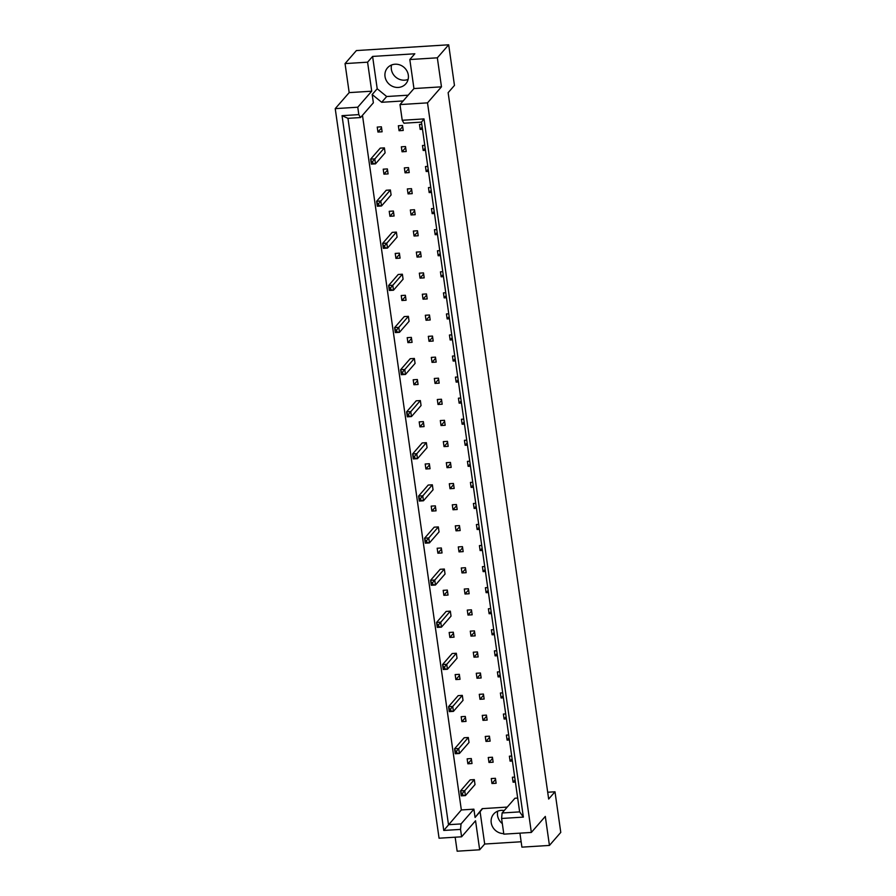 <?xml version="1.0" encoding="UTF-8"?>
<svg xmlns="http://www.w3.org/2000/svg" width="896" height="896" viewBox="0 0 896 896"><rect width="100%" height="100%" fill="white"/><g stroke="black" fill="none" stroke-linecap="round" stroke-linejoin="round"><path stroke-width="1.34" d="M408.106 79.408A12.152 11.222 41.1 0 1 404.645 80.17A12.152 11.222 41.1 0 1 391.552 64.994M398.317 87.438A12.152 11.222 41.1 0 1 386.445 80.774A12.152 11.222 41.1 0 1 387.509 67.85A12.152 11.222 41.1 0 1 395.013 64.221A12.152 11.222 41.1 0 1 406.885 70.885A12.152 11.222 41.1 0 1 405.832 83.81A12.152 11.222 41.1 0 1 398.317 87.438M502.331 823.614A12.152 11.222 41.1 0 1 497.75 811.149M503.754 833.616A12.152 11.222 41.1 0 1 492.453 826.582A12.152 11.222 41.1 0 1 493.707 814.005A12.152 11.222 41.1 0 1 501.211 810.376A12.152 11.222 41.1 0 1 504.213 810.566M437.338 57.814L409.819 59.539L413.952 88.558L441.47 86.834L437.338 57.814L448.683 44.8L356.395 50.568L345.05 63.594L349.182 92.613L371.717 91.202L357.762 107.218L358.814 114.621L360.517 117.555L347.962 118.339L448.493 824.701L461.048 823.917L460.544 829.405L443.766 830.446L342.037 115.662L358.814 114.621M406.224 151.525L405.507 146.552L401.352 146.81L402.058 151.782L406.224 151.525M424.782 145.342L422.475 145.488L423.181 150.461L425.488 150.315M371.762 163.531L371.347 164.125L375.502 163.856L385.101 152.846L384.395 147.874L380.24 148.131L370.642 159.141L374.797 158.883L375.502 163.856L372.926 163.464L372.646 161.47L371.482 161.549L371.762 163.531L372.926 163.464M382.099 131.79L381.394 126.806L377.238 127.075L377.944 132.048L382.099 131.79M403.222 130.469L402.517 125.485L398.362 125.754L399.067 130.726L403.222 130.469M421.792 124.286L419.474 124.432L420.179 129.405L422.498 129.259M360.517 117.555L373.363 102.805L372.187 94.517L381.685 102.29L403.166 100.946M507.248 807.083L482.216 808.651L475.082 817.454L473.894 809.166L461.339 809.95L362.477 115.304M517.675 798.067L514.954 798.235L502.107 812.986L519.646 811.888L421.478 122.114L403.939 123.211L402.226 120.266L423.998 118.91L523.365 817.107L501.592 818.474L503.832 834.154L531.35 832.44L427.515 102.861L399.997 104.586L402.226 120.266M383.936 174.16L388.102 173.902L387.386 168.93L383.23 169.187L383.936 174.16L387.542 170.027M377.754 205.654L377.339 206.237L381.506 205.979L391.093 194.958L390.387 189.986L386.232 190.243L376.634 201.264L380.789 201.006L381.506 205.979L378.918 205.576L378.638 203.594L377.474 203.661L377.754 205.654L378.918 205.576M389.939 216.283L394.094 216.014L393.389 211.042L389.222 211.299L389.939 216.283L393.546 212.139M383.746 247.766L383.342 248.349L387.498 248.091L397.085 237.082L396.379 232.098L392.224 232.366L382.626 243.376L386.792 243.118L387.498 248.091L384.91 247.699L384.63 245.706L383.466 245.773L383.746 247.766L384.91 247.699M395.931 258.395L400.086 258.138L399.381 253.165L395.226 253.422L395.931 258.395L399.538 254.251M389.749 289.89L389.334 290.472L393.49 290.214L403.088 279.194L402.371 274.221L398.216 274.478L388.629 285.499L392.784 285.23L393.49 290.214L390.902 289.811L390.622 287.818L389.458 287.896L389.749 289.89L390.902 289.811M401.923 300.507L406.078 300.25L405.373 295.277L401.218 295.534L401.923 300.507L405.53 296.374M395.741 332.002L395.326 332.584L399.482 332.326L409.08 321.306L408.374 316.333L404.208 316.59L394.621 327.611L398.776 327.354L399.482 332.326L396.906 331.923L396.614 329.941L395.45 330.008L395.741 332.002L396.906 331.923M407.915 342.63L412.07 342.373L411.365 337.389L407.21 337.658L407.915 342.63L411.522 338.486M401.733 374.114L401.318 374.707L405.474 374.438L415.072 363.429L414.366 358.456L410.211 358.714L400.613 369.723L404.768 369.466L405.474 374.438L402.898 374.046L402.618 372.053L401.453 372.131L401.733 374.114L402.898 374.046M413.907 384.742L418.074 384.485L417.357 379.512L413.202 379.77L413.907 384.742L417.514 380.61M407.725 416.237L407.31 416.819L411.466 416.562L421.064 405.541L420.358 400.568L416.203 400.826L406.605 411.846L410.76 411.589L411.466 416.562L408.89 416.158L408.61 414.176L407.445 414.243L407.725 416.237L408.89 416.158M419.91 426.866L424.066 426.597L423.36 421.624L419.194 421.882L419.91 426.866L423.506 422.722M413.717 458.349L413.302 458.931L417.469 458.674L427.056 447.653L426.35 442.68L422.195 442.949L412.597 453.958L416.752 453.701L417.469 458.674L414.882 458.282L414.602 456.288L413.437 456.355L413.717 458.349L414.882 458.282M425.902 468.978L430.058 468.72L429.352 463.747L425.197 464.005L425.902 468.978L429.509 464.834M419.709 500.461L419.306 501.054L423.461 500.786L433.048 489.776L432.342 484.803L428.187 485.061L418.589 496.082L422.755 495.813L423.461 500.786L420.874 500.394L420.594 498.4L419.429 498.478L419.709 500.461L420.874 500.394M431.894 511.09L436.05 510.832L435.344 505.859L431.189 506.117L431.894 511.09L435.501 506.957M425.712 542.584L425.298 543.166L429.453 542.909L439.051 531.888L438.334 526.915L434.179 527.173L424.592 538.194L428.747 537.936L429.453 542.909L426.877 542.506L426.586 540.523L425.421 540.59L425.712 542.584L426.877 542.506M437.886 553.213L442.042 552.944L441.336 547.971L437.181 548.24L437.886 553.213L441.493 549.069M431.704 584.696L431.29 585.278L435.445 585.021L445.043 574.011L444.338 569.038L440.171 569.296L430.584 580.306L434.739 580.048L435.445 585.021L432.869 584.629L432.578 582.635L431.424 582.714L431.704 584.696L432.869 584.629M443.878 595.325L448.034 595.067L447.328 590.094L443.173 590.352L443.878 595.325L447.485 591.192M437.696 626.819L437.282 627.402L441.437 627.144L451.035 616.123L450.33 611.15L446.174 611.408L436.576 622.429L440.731 622.171L441.437 627.144L438.861 626.741L438.581 624.758L437.416 624.826L437.696 626.819L438.861 626.741M449.87 637.437L454.037 637.179L453.32 632.206L449.165 632.464L449.87 637.437L453.477 633.304M443.688 668.931L443.274 669.514L447.44 669.256L457.027 658.235L456.322 653.262L452.166 653.531L442.568 664.541L446.723 664.283L447.44 669.256L444.853 668.864L444.573 666.87L443.408 666.938L443.688 668.931L444.853 668.864M455.874 679.56L460.029 679.302L459.323 674.33L455.157 674.587L455.874 679.56L459.48 675.416M449.68 711.043L449.277 711.637L453.432 711.368L463.019 700.358L462.314 695.386L458.158 695.643L448.56 706.653L452.726 706.395L453.432 711.368L450.845 710.976L450.565 708.982L449.4 709.061L449.68 711.043L450.845 710.976M461.866 721.672L466.021 721.414L465.315 716.442L461.16 716.699L461.866 721.672L465.472 717.539M455.683 753.166L455.269 753.749L459.424 753.491L469.022 742.47L468.306 737.498L464.15 737.755L454.563 748.776L458.718 748.518L459.424 753.491L456.837 753.088L456.557 751.106L455.392 751.173L455.683 753.166L456.837 753.088M467.858 763.795L472.013 763.526L471.307 758.554L467.152 758.822L467.858 763.795L471.464 759.651M461.675 795.278L461.261 795.861L465.416 795.603L475.014 784.594L474.309 779.61L470.142 779.878L460.555 790.888L464.71 790.63L465.416 795.603L462.84 795.211L462.549 793.218L461.384 793.296L461.675 795.278L462.84 795.211M427.784 166.398L425.466 166.544L426.182 171.517L428.49 171.371M430.774 187.454L428.467 187.6L429.173 192.584L431.48 192.438M433.776 208.522L431.469 208.667L432.174 213.64L434.482 213.494M436.766 229.578L434.459 229.723L435.165 234.696L437.483 234.55M439.768 250.634L437.461 250.779L438.166 255.752L440.474 255.606M442.77 271.69L440.451 271.835L441.157 276.808L443.475 276.662M445.76 292.746L443.453 292.891L444.158 297.875L446.466 297.73M448.762 313.813L446.443 313.958L447.16 318.931L449.467 318.786M451.752 334.869L449.445 335.014L450.15 339.987L452.469 339.842M454.754 355.925L452.446 356.07L453.152 361.043L455.459 360.898M457.755 376.981L455.437 377.126L456.142 382.099L458.461 381.954M460.746 398.037L458.438 398.182L459.144 403.155L461.451 403.021M463.747 419.104L461.429 419.25L462.146 424.222L464.453 424.077M466.738 440.16L464.43 440.306L465.136 445.278L467.454 445.133M469.739 461.216L467.432 461.362L468.138 466.334L470.445 466.189M472.741 482.272L470.422 482.418L471.128 487.39L473.446 487.245M475.731 503.328L473.424 503.474L474.13 508.446L476.437 508.312M478.733 524.395L476.414 524.541L477.131 529.514L479.438 529.368M481.723 545.451L479.416 545.597L480.122 550.57L482.44 550.424M484.725 566.507L482.418 566.653L483.123 571.626L485.43 571.48M487.726 587.563L485.408 587.709L486.114 592.682L488.432 592.536M490.717 608.619L488.41 608.765L489.115 613.738L491.422 613.603M493.718 629.686L491.4 629.821L492.117 634.805L494.424 634.659M496.709 650.742L494.402 650.888L495.107 655.861L497.426 655.715M499.71 671.798L497.403 671.944L498.109 676.917L500.416 676.771M502.701 692.854L500.394 693L501.099 697.973L503.418 697.827M505.702 713.91L503.395 714.056L504.101 719.029L506.408 718.894M508.704 734.978L506.386 735.112L507.102 740.096L509.41 739.95M511.694 756.034L509.387 756.179L510.093 761.152L512.4 761.006M514.696 777.09L512.378 777.235L513.094 782.208L515.402 782.062M405.059 172.838L409.214 172.581L408.509 167.608L404.354 167.866L405.059 172.838L408.666 168.706M408.061 193.894L412.216 193.637L411.51 188.664L407.344 188.922L408.061 193.894L411.656 189.762M411.051 214.962L415.206 214.693L414.501 209.72L410.346 209.978L411.051 214.962L414.658 210.818M414.053 236.018L418.208 235.76L417.502 230.776L413.347 231.045L414.053 236.018L417.659 231.874M417.043 257.074L421.21 256.816L420.493 251.843L416.338 252.101L417.043 257.074L420.65 252.93M420.045 278.13L424.2 277.872L423.494 272.899L419.339 273.157L420.045 278.13L423.651 273.997M423.046 299.186L427.202 298.928L426.485 293.955L422.33 294.213L423.046 299.186L426.642 295.053M426.037 320.253L430.192 319.984L429.486 315.011L425.331 315.269L426.037 320.253L429.643 316.109M429.038 341.309L433.194 341.051L432.488 336.067L428.333 336.336L429.038 341.309L432.645 337.165M432.029 362.365L436.184 362.107L435.478 357.134L431.323 357.392L432.029 362.365L435.635 358.221M435.03 383.421L439.186 383.163L438.48 378.19L434.325 378.448L435.03 383.421L438.637 379.288M438.021 404.477L442.187 404.219L441.47 399.246L437.315 399.504L438.021 404.477L441.627 400.344M441.022 425.544L445.178 425.275L444.472 420.302L440.317 420.56L441.022 425.544L444.629 421.4M444.024 446.6L448.179 446.342L447.474 441.358L443.307 441.627L444.024 446.6L447.63 442.456M447.014 467.656L451.17 467.398L450.464 462.426L446.309 462.683L447.014 467.656L450.621 463.512M450.016 488.712L454.171 488.454L453.466 483.482L449.31 483.739L450.016 488.712L453.622 484.579M453.006 509.768L457.173 509.51L456.456 504.538L452.301 504.795L453.006 509.768L456.613 505.635M456.008 530.835L460.163 530.566L459.458 525.594L455.302 525.851L456.008 530.835L459.614 526.691M459.01 551.891L463.165 551.634L462.459 546.65L458.293 546.918L459.01 551.891L462.616 547.747M462 572.947L466.155 572.69L465.45 567.717L461.294 567.974L462 572.947L465.606 568.803M465.002 594.003L469.157 593.746L468.451 588.773L464.296 589.03L465.002 594.003L468.608 589.87M467.992 615.059L472.158 614.802L471.442 609.829L467.286 610.086L467.992 615.059L471.598 610.926M470.994 636.126L475.149 635.858L474.443 630.885L470.288 631.142L470.994 636.126L474.6 631.982M473.995 657.182L478.15 656.925L477.445 651.941L473.278 652.21L473.995 657.182L477.59 653.038M476.986 678.238L481.141 677.981L480.435 673.008L476.28 673.266L476.986 678.238L480.592 674.094M479.987 699.294L484.142 699.037L483.437 694.064L479.282 694.322L479.987 699.294L483.594 695.162M482.978 720.35L487.144 720.093L486.427 715.12L482.272 715.378L482.978 720.35L486.584 716.218M485.979 741.418L490.134 741.149L489.429 736.176L485.274 736.434L485.979 741.418L489.586 737.274M488.981 762.474L493.136 762.216L492.43 757.232L488.264 757.501L488.981 762.474L492.576 758.33M491.971 783.53L496.126 783.272L495.421 778.299L491.266 778.557L491.971 783.53L495.578 779.386M455.157 837.2L457.15 851.2L479.674 849.789L475.552 820.77L461.597 836.797L439.062 838.208L335.227 108.629L357.762 107.218M409.819 59.539L414.837 53.782L372.602 56.426L367.584 62.182L371.717 91.202M367.584 62.182L345.05 63.594M461.597 836.797L460.544 829.405M519.926 833.146L521.909 847.146L549.438 845.432L545.306 816.413L531.35 832.44M349.182 92.613L335.227 108.629M413.952 88.558L399.997 104.586M441.47 86.834L427.515 102.861M549.438 845.432L560.773 832.406L554.994 791.784L547.702 792.243M482.586 808.629L480.088 811.698L484.691 844.032L521.147 841.758M484.691 844.032L479.674 849.789M554.994 791.784L548.666 799.042L448.134 92.68L454.462 85.422L448.683 44.8M461.339 809.95L443.766 830.446M372.602 56.426L377.205 88.76L372.187 94.517M501.592 818.474L502.107 812.986M473.894 809.166L461.048 823.917M480.088 811.698L475.082 817.454M377.205 88.76L386.691 96.522L408.184 95.189M386.691 96.522L381.685 102.29M420.179 129.405L422.184 127.098M399.067 130.726L402.674 126.582M377.944 132.048L381.55 127.904M423.181 150.461L425.186 148.165M426.182 171.517L428.176 169.221M429.173 192.584L431.178 190.277M432.174 213.64L434.179 211.333M435.165 234.696L437.17 232.389M438.166 255.752L440.171 253.456M441.157 276.808L443.162 274.512M444.158 297.875L446.163 295.568M447.16 318.931L449.165 316.624M450.15 339.987L452.155 337.68M453.152 361.043L455.157 358.747M456.142 382.099L458.147 379.803M459.144 403.155L461.149 400.859M462.146 424.222L464.15 421.915M465.136 445.278L467.141 442.971M468.138 466.334L470.142 464.038M471.128 487.39L473.133 485.094M474.13 508.446L476.134 506.15M477.131 529.514L479.136 527.206M480.122 550.57L482.126 548.262M483.123 571.626L485.128 569.33M486.114 592.682L488.118 590.386M489.115 613.738L491.12 611.442M492.117 634.805L494.122 632.498M495.107 655.861L497.112 653.554M498.109 676.917L500.114 674.621M501.099 697.973L503.104 695.677M504.101 719.029L506.106 716.733M507.102 740.096L509.096 737.789M510.093 761.152L512.098 758.845M513.094 782.208L515.099 779.912M402.058 151.782L405.664 147.638M342.037 115.662L347.962 118.339M423.998 118.91L421.478 122.114M523.365 817.107L519.646 811.888M372.646 161.47L384.395 147.874M371.482 161.549L370.642 159.141L371.347 164.125M378.638 203.594L390.387 189.986M377.474 203.661L376.634 201.264L377.339 206.237M384.63 245.706L396.379 232.098M383.466 245.773L382.626 243.376L383.342 248.349M390.622 287.818L402.371 274.221M389.458 287.896L388.629 285.499L389.334 290.472M396.614 329.941L408.374 316.333M395.45 330.008L394.621 327.611L395.326 332.584M402.618 372.053L414.366 358.456M401.453 372.131L400.613 369.723L401.318 374.707M408.61 414.176L420.358 400.568M407.445 414.243L406.605 411.846L407.31 416.819M414.602 456.288L426.35 442.68M413.437 456.355L412.597 453.958L413.302 458.931M420.594 498.4L432.342 484.803M419.429 498.478L418.589 496.082L419.306 501.054M426.586 540.523L438.334 526.915M425.421 540.59L424.592 538.194L425.298 543.166M432.578 582.635L444.338 569.038M431.424 582.714L430.584 580.306L431.29 585.278M438.581 624.758L450.33 611.15M437.416 624.826L436.576 622.429L437.282 627.402M444.573 666.87L456.322 653.262M443.408 666.938L442.568 664.541L443.274 669.514M450.565 708.982L462.314 695.386M449.4 709.061L448.56 706.653L449.277 711.637M456.557 751.106L468.306 737.498M455.392 751.173L454.563 748.776L455.269 753.749M462.549 793.218L474.309 779.61M461.384 793.296L460.555 790.888L461.261 795.861"/></g></svg>

